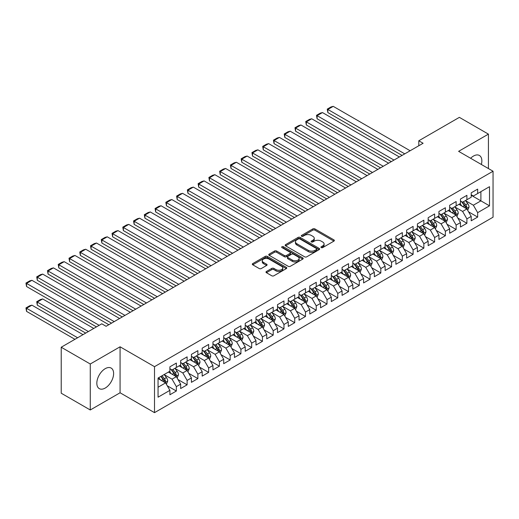 <?xml version="1.0" encoding="UTF-8"?>
<svg xmlns="http://www.w3.org/2000/svg" width="519" height="519" viewBox="0 0 519 519"><rect width="100%" height="100%" fill="white"/><g stroke="black" fill="none" stroke-linecap="round" stroke-linejoin="round"><path stroke-width="0.78" d="M321.229 247.595A1.044 0.603 0 0 0 322.708 247.595L333.931 241.114A1.492 0.863 0 0 0 334.366 240.505A1.492 0.863 0 0 0 333.931 239.895L314.916 228.918A1.492 0.863 0 0 0 312.801 228.918L301.584 235.399A1.044 0.603 0 0 0 301.273 235.827A1.044 0.603 0 0 0 301.584 236.255A1.044 0.603 0 0 0 303.064 236.255L304.51 235.412A4.781 2.757 0 0 1 311.27 235.412L312.86 236.327A4.781 2.757 0 0 1 314.255 238.279A4.781 2.757 0 0 1 312.86 240.232L311.406 241.069A1.044 0.603 0 0 0 311.102 241.497A1.044 0.603 0 0 0 311.406 241.925A1.044 0.603 0 0 0 312.886 241.925L314.339 241.088A4.781 2.757 0 0 1 321.099 241.088L322.682 242.003A4.781 2.757 0 0 1 324.083 243.949A4.781 2.757 0 0 1 322.682 245.902L321.229 246.739A1.044 0.603 0 0 0 320.924 247.167A1.044 0.603 0 0 0 321.229 247.595L321.229 246.739M105.227 388.05A11.872 6.851 120 0 0 112.98 377.585A11.872 6.851 120 0 0 111.163 368.075A11.872 6.851 120 0 0 105.227 368.665A11.872 6.851 120 0 0 97.468 379.123A11.872 6.851 120 0 0 99.291 388.634A11.872 6.851 120 0 0 105.227 388.05M481.366 164.478A11.872 6.851 120 0 0 479.4 155.473A11.872 6.851 120 0 0 473.464 156.063A11.872 6.851 120 0 0 470.623 158.276M266.435 271.482A1.492 0.863 0 0 0 265.994 272.092A1.492 0.863 0 0 0 266.435 272.702L271.768 275.784A1.492 0.863 0 0 0 273.883 275.784L286.345 268.589A1.492 0.863 0 0 0 286.78 267.979A1.492 0.863 0 0 0 286.345 267.369L267.33 256.392A1.492 0.863 0 0 0 265.222 256.392L252.753 263.587A1.492 0.863 0 0 0 252.318 264.197A1.492 0.863 0 0 0 252.753 264.807L259.202 268.531A1.492 0.863 0 0 0 261.31 268.531L266.643 265.449A1.492 0.863 0 0 0 267.084 264.839A1.492 0.863 0 0 0 266.643 264.229L263.451 262.38A3.996 2.31 0 0 1 262.283 260.752A3.996 2.31 0 0 1 264.748 258.618A3.996 2.31 0 0 1 269.102 259.124L281.616 266.344A3.996 2.31 0 0 1 282.79 267.979A3.996 2.31 0 0 1 280.325 270.107A3.996 2.31 0 0 1 275.965 269.608L273.883 268.407A1.492 0.863 0 0 0 271.768 268.407L266.435 271.482L266.435 272.702L271.768 269.646L271.768 268.407M90.267 364.007L90.267 409.978L120.077 392.773L120.077 346.796L90.267 364.007L61.216 347.23L101.782 323.811L106.084 326.295L423.102 143.263L418.801 140.779L418.801 145.748M120.077 346.796L154.513 366.674L493.05 171.225L493.05 217.195L154.513 412.65L154.513 366.674M488.424 168.552L488.424 134.129L458.614 151.34L493.05 171.225M488.424 134.129L459.367 117.359L418.801 140.779M304.621 256.821A1.492 0.863 0 0 0 306.729 256.821L319.198 249.626A1.492 0.863 0 0 0 319.633 249.016A1.492 0.863 0 0 0 319.198 248.406L300.183 237.43A1.492 0.863 0 0 0 298.068 237.43L285.606 244.624A1.492 0.863 0 0 0 285.171 245.234A1.492 0.863 0 0 0 285.606 245.844L304.621 256.821M282.381 247.823A1.044 0.603 0 0 1 283.439 247.972L283.439 246.726L302.772 257.885A1.492 0.863 0 0 1 303.206 258.494A1.492 0.863 0 0 1 302.772 259.104L290.309 266.299A1.492 0.863 0 0 1 288.194 266.299L269.179 255.322L269.179 254.102A1.492 0.863 0 0 0 268.745 254.712A1.492 0.863 0 0 0 269.179 255.322M269.179 254.102L274.512 251.027A1.492 0.863 0 0 1 276.627 251.027L284.341 255.478A1.492 0.863 0 0 0 286.449 255.478L289.991 253.434A1.492 0.863 0 0 0 290.426 252.824A1.492 0.863 0 0 0 289.991 252.215L281.96 247.582A1.044 0.603 0 0 1 281.655 247.154A1.044 0.603 0 0 1 282.304 246.596A1.044 0.603 0 0 1 283.439 246.726M471.207 195.267L480.892 200.859L480.892 191.66L489.501 186.691L477.662 193.529L477.662 189.117L471.207 192.841L471.207 197.252L466.899 199.737L466.899 195.326L460.444 199.056L460.444 203.467L456.143 205.952L456.143 201.541L449.681 205.271L449.681 209.682L445.38 212.167L445.38 207.756L438.925 211.48L438.925 215.891L434.617 218.376L434.617 213.964L428.162 217.695L428.162 222.106L423.854 224.591L423.854 220.179L417.399 223.91L417.399 228.321L413.098 230.806L413.098 226.394L406.637 230.118L406.637 234.53L402.335 237.014L402.335 232.603L395.88 236.333L395.88 240.745L391.573 243.229L391.573 238.818L385.117 242.548L385.117 246.953L380.816 249.444L380.816 245.033L374.355 248.757L374.355 253.168L370.053 255.653L370.053 251.241L363.598 254.972L363.598 259.383L359.291 261.868L359.291 257.456L352.836 261.18L352.836 265.592L348.528 268.076L348.528 263.671L342.073 267.395L342.073 271.807L337.772 274.292L337.772 269.88L331.31 273.61L331.31 278.022L327.009 280.507L327.009 276.095L320.554 279.819L320.554 284.23L316.246 286.715L316.246 282.31L309.791 286.034L309.791 290.445L305.49 292.93L305.49 288.519L299.028 292.249L299.028 296.66L294.727 299.145L294.727 294.734L288.272 298.457L288.272 302.869L283.964 305.354L283.964 300.942L277.509 304.672L277.509 309.084L273.202 311.569L273.202 307.157L266.747 310.887L266.747 315.299L262.445 317.784L262.445 313.372L255.984 317.096L255.984 321.508L251.683 323.992L251.683 319.581L245.228 323.311L245.228 327.723L240.92 330.207L240.92 325.796L234.465 329.526L234.465 333.938L230.164 336.422L230.164 332.011L223.702 335.735L223.702 340.146L219.401 342.631L219.401 338.219L212.946 341.95L212.946 346.361L208.638 348.846L208.638 344.434L202.183 348.165L202.183 352.576L197.875 355.061L197.875 350.649L191.42 354.373L191.42 358.785L187.119 361.269L187.119 356.858L180.657 360.588L180.657 365L176.356 367.484L176.356 363.073L169.901 366.803L169.901 371.215L158.061 378.046L158.061 397.184L169.901 390.346L165.593 382.892L158.061 378.546M489.501 186.691L489.501 205.829L477.662 212.66L473.36 205.206L465.556 200.704M468.566 211.823L477.662 217.072L477.662 212.66M477.662 217.072L471.207 220.802L471.207 216.391L466.899 218.875L462.598 211.421L454.793 206.912M457.81 218.038L466.899 223.287L466.899 218.875M466.899 223.287L460.444 227.011L460.444 222.606L456.143 225.09L451.835 217.63L444.037 213.127M447.047 224.247L456.143 229.502L456.143 225.09M456.143 229.502L449.681 233.226L449.681 228.814L445.38 231.299L441.072 223.845L433.274 219.342M436.284 230.462L445.38 235.71L445.38 231.299M445.38 235.71L438.925 239.441L438.925 235.029L434.617 237.514L430.316 230.06L422.511 225.551M425.528 236.677L434.617 241.925L434.617 237.514M434.617 241.925L428.162 245.649L428.162 241.238L423.854 243.729L419.553 236.268L411.749 231.766M414.765 242.886L423.854 248.134L423.854 243.729M423.854 248.134L417.399 251.864L417.399 247.453L413.098 249.937L408.79 242.483L400.992 237.981M404.003 249.101L413.098 254.349L413.098 249.937M413.098 254.349L406.637 258.079L406.637 253.668L402.335 256.152L398.034 248.698L390.23 244.19M393.24 255.316L402.335 260.564L402.335 256.152M402.335 260.564L395.88 264.288L395.88 259.876L391.573 262.361L387.271 254.907L379.467 250.405M382.484 261.524L391.573 266.772L391.573 262.361M391.573 266.772L385.117 270.503L385.117 266.091L380.816 268.576L376.509 261.122L368.704 256.62M371.721 267.739L380.816 272.988L380.816 268.576M380.816 272.988L374.355 276.718L374.355 272.306L370.053 274.791L365.746 267.337L357.948 262.828M360.958 273.954L370.053 279.203L370.053 274.791M370.053 279.203L363.598 282.926L363.598 278.515L359.291 281L354.99 273.545L347.185 269.043M350.202 280.163L359.291 285.411L359.291 281M359.291 285.411L352.836 289.141L352.836 284.73L348.528 287.215L344.227 279.76L336.422 275.258M339.439 286.378L348.528 291.626L348.528 287.215M348.528 291.626L342.073 295.356L342.073 290.945L337.772 293.43L333.464 285.975L325.666 281.467M328.676 292.586L337.772 297.841L337.772 293.43M337.772 297.841L331.31 301.565L331.31 297.153L327.009 299.638L322.701 292.184L314.903 287.682M317.913 298.801L327.009 304.05L327.009 299.638M327.009 304.05L320.554 307.78L320.554 303.368L316.246 305.853L311.945 298.399L304.14 293.897M307.157 305.016L316.246 310.265L316.246 305.853M316.246 310.265L309.791 313.995L309.791 309.584L305.49 312.068L301.182 304.614L293.378 300.105M296.394 311.225L305.49 316.48L305.49 312.068M305.49 316.48L299.028 320.204L299.028 315.792L294.727 318.277L290.419 310.823L282.621 306.32M285.632 317.44L294.727 322.688L294.727 318.277M294.727 322.688L288.272 326.419L288.272 322.007L283.964 324.492L279.663 317.038L271.859 312.535M274.869 323.655L283.964 328.903L283.964 324.492M283.964 328.903L277.509 332.634L277.509 328.222L273.202 330.707L268.9 323.246L261.096 318.744M264.113 329.863L273.202 335.118L273.202 330.707M273.202 335.118L266.747 338.842L266.747 334.431L262.445 336.915L258.138 329.461L250.34 324.959M253.35 336.078L262.445 341.327L262.445 336.915M262.445 341.327L255.984 345.057L255.984 340.646L251.683 343.13L247.375 335.676L239.577 331.167M242.587 342.293L251.683 347.542L251.683 343.13M251.683 347.542L245.228 351.272L245.228 346.861L240.92 349.345L236.619 341.885L228.814 337.382M231.831 348.502L240.92 353.757L240.92 349.345M240.92 353.757L234.465 357.481L234.465 353.069L230.164 355.554L225.856 348.1L218.051 343.597M221.068 354.717L230.164 359.965L230.164 355.554M230.164 359.965L223.702 363.696L223.702 359.284L219.401 361.769L215.093 354.315L207.295 349.806M210.305 360.932L219.401 366.18L219.401 361.769M219.401 366.18L212.946 369.904L212.946 365.499L208.638 367.984L204.337 360.523L196.532 356.021M199.543 367.141L208.638 372.395L208.638 367.984M208.638 372.395L202.183 376.119L202.183 371.708L197.875 374.193L193.574 366.738L185.77 362.236M188.786 373.356L197.875 378.604L197.875 374.193M197.875 378.604L191.42 382.334L191.42 377.923L187.119 380.408L182.811 372.953L175.013 368.445M178.023 379.571L187.119 384.819L187.119 380.408M187.119 384.819L180.657 388.543L180.657 384.131L176.356 386.623L172.049 379.162L164.251 374.66M167.261 385.779L176.356 391.028L176.356 386.623M176.356 391.028L169.901 394.758L169.901 390.346M169.901 368.724L172.049 369.969L176.356 367.484M158.061 387.239L165.593 382.892M180.657 362.515L182.811 363.754L187.119 361.269M172.049 379.162L176.356 376.677L168.39 372.084M180.657 384.131L176.356 376.677M191.42 356.3L193.574 357.546L197.875 355.061M182.811 372.953L187.119 370.469L179.152 365.869M191.42 377.923L187.119 370.469M202.183 350.091L204.337 351.331L208.638 348.846M193.574 366.738L197.875 364.254L189.915 359.654M202.183 371.708L197.875 364.254M212.946 343.876L215.093 345.116L219.401 342.631M204.337 360.523L208.638 358.039L200.678 353.445M212.946 365.499L208.638 358.039M223.702 337.661L225.856 338.907L230.164 336.422M215.093 354.315L219.401 351.83L211.434 347.23M223.702 359.284L219.401 351.83M234.465 331.453L236.619 332.692L240.92 330.207M225.856 348.1L230.164 345.615L222.197 341.015M234.465 353.069L230.164 345.615M245.228 325.238L247.375 326.477L251.683 323.992M236.619 341.885L240.92 339.4L232.96 334.807M245.228 346.861L240.92 339.4M255.984 319.023L258.138 320.268L262.445 317.784M247.375 335.676L251.683 333.192L243.716 328.592M255.984 340.646L251.683 333.192M266.747 312.814L268.9 314.053L273.202 311.569M258.138 329.461L262.445 326.976L254.479 322.377M266.747 334.431L262.445 326.976M277.509 306.599L279.663 307.838L283.964 305.354M268.9 323.246L273.202 320.761L265.241 316.168M277.509 328.222L273.202 320.761M288.272 300.384L290.419 301.63L294.727 299.145M279.663 317.038L283.964 314.553L276.004 309.953M288.272 322.007L283.964 314.553M299.028 294.176L301.182 295.415L305.49 292.93M290.419 310.823L294.727 308.338L286.76 303.738M299.028 315.792L294.727 308.338M309.791 287.961L311.945 289.206L316.246 286.715M301.182 304.614L305.49 302.123L297.523 297.53M309.791 309.584L305.49 302.123M320.554 281.746L322.701 282.991L327.009 280.507M311.945 298.399L316.246 295.914L308.286 291.315M320.554 303.368L316.246 295.914M331.31 275.537L333.464 276.776L337.772 274.292M322.701 292.184L327.009 289.699L319.042 285.1M331.31 297.153L327.009 289.699M342.073 269.322L344.227 270.568L348.528 268.076M333.464 285.975L337.772 283.484L329.805 278.891M342.073 290.945L337.772 283.484M352.836 263.107L354.99 264.353L359.291 261.868M344.227 279.76L348.528 277.276L340.568 272.676M352.836 284.73L348.528 277.276M363.598 256.899L365.746 258.138L370.053 255.653M354.99 273.545L359.291 271.061L351.331 266.468M363.598 278.515L359.291 271.061M374.355 250.683L376.509 251.929L380.816 249.444M365.746 267.337L370.053 264.852L362.087 260.253M374.355 272.306L370.053 264.852M385.117 244.468L387.271 245.714L391.573 243.229M376.509 261.122L380.816 258.637L372.85 254.038M385.117 266.091L380.816 258.637M395.88 238.26L398.034 239.499L402.335 237.014M387.271 254.907L391.573 252.422L383.612 247.829M395.88 259.876L391.573 252.422M406.637 232.045L408.79 233.291L413.098 230.806M398.034 248.698L402.335 246.214L394.375 241.614M406.637 253.668L402.335 246.214M417.399 225.83L419.553 227.075L423.854 224.591M408.79 242.483L413.098 239.999L405.131 235.399M417.399 247.453L413.098 239.999M428.162 219.621L430.316 220.86L434.617 218.376M419.553 236.268L423.854 233.784L415.894 229.19M428.162 241.238L423.854 233.784M438.925 213.406L441.072 214.652L445.38 212.167M430.316 230.06L434.617 227.575L426.657 222.975M438.925 235.029L434.617 227.575M449.681 207.198L451.835 208.437L456.143 205.952M441.072 223.845L445.38 221.36L437.413 216.76M449.681 228.814L445.38 221.36M460.444 200.983L462.598 202.222L466.899 199.737M451.835 217.63L456.143 215.145L448.176 210.552M460.444 222.606L456.143 215.145M471.207 194.768L473.36 196.013L477.662 193.529M462.598 211.421L466.899 208.936L458.939 204.337M471.207 216.391L466.899 208.936M61.216 347.23L61.216 393.207L90.267 409.978M120.077 392.773L154.513 412.65M473.36 205.206L480.892 200.859L489.501 205.829M321.644 247.745L322.682 247.148A4.781 2.757 0 0 0 324.083 245.195L324.083 243.949M314.255 238.279L314.255 239.525A4.781 2.757 0 0 1 312.86 241.471L311.822 242.075M333.912 241.127L314.916 230.164A1.492 0.863 0 0 0 312.801 230.164L302 236.398M319.198 248.406L319.198 249.626L300.183 238.669A1.492 0.863 0 0 0 298.068 238.669L285.625 245.857L285.606 244.624M316.551 249.438A1.044 0.603 0 0 0 316.862 249.016A1.044 0.603 0 0 0 316.551 248.588L299.865 238.954A1.044 0.603 0 0 0 298.386 238.954L296.855 239.836A4.781 2.757 0 0 0 295.454 241.789A4.781 2.757 0 0 0 296.855 243.735L308.26 250.327A4.781 2.757 0 0 0 315.02 250.327L316.551 249.438L316.551 250.683A1.044 0.603 0 0 0 316.862 250.255L316.862 249.016M295.454 241.789L295.454 243.028A4.781 2.757 0 0 0 296.855 244.981L296.855 243.735M316.551 250.683L315.02 251.566A4.781 2.757 0 0 1 308.26 251.566L296.855 244.981M269.199 255.335L274.512 252.266L274.512 251.027M290.426 252.824L290.426 254.07A1.492 0.863 0 0 1 289.991 254.68L286.449 256.717A1.492 0.863 0 0 1 284.341 256.717L276.627 252.266A1.492 0.863 0 0 0 274.512 252.266M283.439 247.972L302.752 259.117M292.34 260.097A3.996 2.31 0 0 0 296.693 260.596A3.996 2.31 0 0 0 299.158 258.468A3.996 2.31 0 0 0 297.99 256.834L293.579 254.291A1.492 0.863 0 0 0 291.47 254.291L287.928 256.334A1.492 0.863 0 0 0 287.494 256.944A1.492 0.863 0 0 0 287.928 257.554L292.34 260.097L292.34 261.342A3.996 2.31 0 0 0 296.693 261.842A3.996 2.31 0 0 0 299.158 259.708L299.158 258.468M287.494 256.944L287.494 258.183A1.492 0.863 0 0 0 287.928 258.793L287.928 257.554M292.34 261.342L287.928 258.793M282.79 267.979L282.79 269.218A3.996 2.31 0 0 1 280.325 271.353A3.996 2.31 0 0 1 275.965 270.853L273.883 269.646A1.492 0.863 0 0 0 271.768 269.646M262.283 260.752L262.283 261.998A3.996 2.31 0 0 0 263.451 263.626L263.451 262.38M266.623 265.462L263.451 263.626M286.326 268.602L267.33 257.632A1.492 0.863 0 0 0 265.222 257.632L252.779 264.82M467.697 210.312L469.033 207.055A4.035 2.329 -120 0 0 467.742 203.623L465.459 200.574M461.813 205.998L460.081 203.682M327.846 137.412L380.544 167.838L306.327 124.988L305.736 121.537L309.499 119.364L311.705 118.773L306.327 121.881L306.327 124.988M466.14 208.495L466.853 207.23A4.035 2.329 -120 0 0 465.699 204.804L463.415 201.755M462.111 201.943L464.933 205.712A2.057 1.187 60 0 1 465.303 206.335L466.853 207.23M461.397 201.534L464.408 205.55A4.035 2.329 60 0 1 465.562 207.976L465.647 208.21M404.755 153.858L327.846 109.457L327.846 112.565L402.069 155.408M410.14 150.75L333.23 106.35L327.846 109.457L327.255 109.113L331.025 106.94L333.23 106.35M327.846 112.565L327.255 109.113M456.934 216.527L458.271 213.27A4.035 2.329 -120 0 0 456.986 209.838L454.696 206.783M451.056 212.213L449.318 209.89M317.09 143.627L369.781 174.047L295.564 131.197L294.974 127.752L298.743 125.579L300.949 124.988L295.564 128.096L295.564 131.197M455.377 214.71L456.091 213.445A4.035 2.329 -120 0 0 454.936 211.019L452.652 207.963M451.348 208.158L454.17 211.927A2.057 1.187 60 0 1 454.547 212.55L456.091 213.445M450.641 207.749L453.645 211.765A4.035 2.329 60 0 1 454.8 214.185L454.884 214.418M446.178 222.742L447.508 219.485A4.035 2.329 -120 0 0 446.223 216.047L443.933 212.998M440.294 218.421L438.555 216.105M306.327 149.835L359.025 180.262L284.801 137.412L284.211 133.967L287.98 131.787L290.186 131.197L284.801 134.304L284.801 137.412M444.621 220.919L445.334 219.654A4.035 2.329 -120 0 0 444.18 217.227L441.89 214.178M440.586 214.366L443.408 218.136A2.057 1.187 60 0 1 443.784 218.758L445.334 219.654M439.878 213.958L442.889 217.974A4.035 2.329 60 0 1 444.043 220.4L444.121 220.633M393.992 160.073L317.09 115.666L317.09 118.773L391.307 161.623M399.377 156.965L322.468 112.565L317.09 115.666L316.493 115.328L320.262 113.155L322.468 112.565M317.09 118.773L316.493 115.328M383.236 166.281L305.736 121.537M388.614 163.18L311.705 118.773M435.415 228.95L436.751 225.694A4.035 2.329 -120 0 0 435.46 222.262L433.177 219.213M429.531 224.636L427.792 222.314M295.564 156.05L348.262 186.477L274.045 143.627L273.455 140.175L277.217 138.002L279.423 137.412L274.045 140.519L274.045 143.627M433.858 227.134L434.572 225.869A4.035 2.329 -120 0 0 433.417 223.442L431.133 220.393M429.823 220.581L432.651 224.351A2.057 1.187 60 0 1 433.021 224.974L434.572 225.869M429.116 220.173L432.126 224.189A4.035 2.329 60 0 1 433.281 226.615L433.359 226.848M424.652 235.165L425.989 231.909A4.035 2.329 -120 0 0 424.698 228.477L422.414 225.421M418.775 230.851L417.036 228.529M284.801 162.265L337.499 192.685L263.282 149.835L262.692 146.39L266.455 144.217L268.66 143.627L263.282 146.734L263.282 149.835M423.095 233.349L423.809 232.084A4.035 2.329 -120 0 0 422.654 229.658L420.371 226.602M419.067 226.797L421.889 230.566A2.057 1.187 60 0 1 422.265 231.189L423.809 232.084M418.353 226.381L421.363 230.404A4.035 2.329 60 0 1 422.518 232.823L422.602 233.057M372.473 172.496L294.974 127.752M377.851 169.389L300.949 124.988M361.711 178.711L284.211 133.967M367.095 175.604L290.186 131.197M413.89 241.38L415.226 238.124A4.035 2.329 -120 0 0 413.941 234.685L411.651 231.636M408.012 237.06L406.273 234.744M274.045 168.474L326.736 198.9L252.519 156.05L251.929 152.605L255.698 150.426L257.904 149.835L252.519 152.943L252.519 156.05M412.339 239.557L413.046 238.292A4.035 2.329 -120 0 0 411.898 235.866L409.608 232.817M408.304 233.005L411.126 236.774A2.057 1.187 60 0 1 411.502 237.397L413.046 238.292M407.597 232.596L410.607 236.612A4.035 2.329 60 0 1 411.755 239.038L411.839 239.272M350.954 184.92L273.455 140.175M356.332 181.812L279.423 137.412M403.133 247.589L404.463 244.332A4.035 2.329 -120 0 0 403.179 240.9L400.895 237.851M397.249 243.275L395.51 240.952M263.282 174.689L315.98 205.115L241.763 162.265L241.166 158.814L244.936 156.641L247.141 156.05L241.763 159.158L241.763 162.265M401.576 245.772L402.29 244.507A4.035 2.329 -120 0 0 401.135 242.081L398.845 239.032M397.541 239.22L400.37 242.989A2.057 1.187 60 0 1 400.739 243.612L402.29 244.507M396.834 238.811L399.844 242.827A4.035 2.329 60 0 1 400.999 245.253L401.077 245.487M340.192 191.135L262.692 146.39M345.57 188.027L268.66 143.627M392.37 253.804L393.707 250.547A4.035 2.329 -120 0 0 392.416 247.115L390.132 244.06M386.486 249.49L384.754 247.167M252.519 180.904L305.217 211.324L231 168.474L230.41 165.029L234.173 162.856L236.379 162.265L231 165.373L231 168.474M390.813 251.987L391.527 250.716A4.035 2.329 -120 0 0 390.372 248.296L388.089 245.24M386.785 245.435L389.607 249.204A2.057 1.187 60 0 1 389.977 249.827L391.527 250.716M386.071 245.02L389.081 249.042A4.035 2.329 60 0 1 390.236 251.462L390.32 251.696M381.608 260.013L382.944 256.762A4.035 2.329 -120 0 0 381.66 253.324L379.37 250.275M375.73 255.698L373.991 253.382M241.763 187.112L294.455 217.539L220.238 174.689L219.647 171.244L223.41 169.064L225.622 168.474L220.238 171.581L220.238 174.689M380.051 258.196L380.764 256.931A4.035 2.329 -120 0 0 379.61 254.505L377.326 251.456M376.022 251.644L378.844 255.413A2.057 1.187 60 0 1 379.22 256.036L380.764 256.931M375.315 251.235L378.319 255.251A4.035 2.329 60 0 1 379.473 257.677L379.558 257.911M370.851 266.228L372.181 262.971A4.035 2.329 -120 0 0 370.897 259.539L368.607 256.49M364.967 261.913L363.229 259.591M231 193.328L283.698 223.754L209.475 180.904L208.885 177.453L212.654 175.279L214.86 174.689L209.475 177.796L209.475 180.904M369.294 264.411L370.008 263.146A4.035 2.329 -120 0 0 368.853 260.72L366.563 257.671M365.259 257.859L368.081 261.628A2.057 1.187 60 0 1 368.458 262.251L370.008 263.146M364.552 257.45L367.562 261.466A4.035 2.329 60 0 1 368.717 263.892L368.795 264.126M360.089 272.443L361.419 269.186A4.035 2.329 -120 0 0 360.134 265.754L357.851 262.698M354.205 268.128L352.466 265.806M220.238 199.543L272.936 229.962L198.719 187.112L198.122 183.668L201.891 181.494L204.097 180.904L198.719 184.011L198.719 187.112M358.532 270.626L359.245 269.355A4.035 2.329 -120 0 0 358.091 266.935L355.807 263.879M354.496 264.074L357.325 267.836A2.057 1.187 60 0 1 357.695 268.466L359.245 269.355M353.789 263.658L356.8 267.674A4.035 2.329 60 0 1 357.954 270.101L358.032 270.334M349.326 278.651L350.662 275.401A4.035 2.329 -120 0 0 349.371 271.962L347.088 268.913M343.448 274.337L341.71 272.021M209.475 205.751L262.173 236.177L187.956 193.328L187.365 189.883L191.128 187.703L193.334 187.112L187.956 190.22L187.956 193.328M347.769 276.835L348.483 275.57A4.035 2.329 -120 0 0 347.328 273.143L345.044 270.094M343.74 270.282L346.562 274.051A2.057 1.187 60 0 1 346.932 274.674L348.483 275.57M343.027 269.874L346.037 273.889A4.035 2.329 60 0 1 347.192 276.316L347.276 276.549M338.563 284.866L339.9 281.609A4.035 2.329 -120 0 0 338.615 278.178L336.325 275.128M332.685 280.552L330.947 278.229M198.719 211.966L251.41 242.392L177.193 199.543L176.603 196.091L180.372 193.918L182.578 193.328L177.193 196.435L177.193 199.543M337.013 283.05L337.72 281.785A4.035 2.329 -120 0 0 336.572 279.358L334.281 276.303M332.977 276.497L335.799 280.266A2.057 1.187 60 0 1 336.176 280.889L337.72 281.785M332.27 276.089L335.274 280.104A4.035 2.329 60 0 1 336.429 282.531L336.513 282.764M327.807 291.081L329.137 287.824A4.035 2.329 -120 0 0 327.852 284.393L325.569 281.337M321.923 286.767L320.184 284.444M187.956 218.181L240.654 248.601L166.437 205.751L165.84 202.306L169.609 200.133L171.815 199.543L166.437 202.644L166.437 205.751M326.25 289.265L326.964 287.993A4.035 2.329 -120 0 0 325.809 285.573L323.519 282.518M322.215 282.706L325.043 286.475A2.057 1.187 60 0 1 325.413 287.104L326.964 287.993M321.508 282.297L324.518 286.313A4.035 2.329 60 0 1 325.673 288.739L325.75 288.973M317.044 297.29L318.381 294.039A4.035 2.329 -120 0 0 317.09 290.601L314.806 287.552M311.16 292.976L309.428 290.659M177.193 224.39L229.891 254.816L155.674 211.966L155.084 208.515L158.846 206.341L161.052 205.751L155.674 208.859L155.674 211.966M315.487 295.473L316.201 294.208A4.035 2.329 -120 0 0 315.046 291.782L312.762 288.733M311.458 288.921L314.28 292.69A2.057 1.187 60 0 1 314.65 293.313L316.201 294.208M310.745 288.512L313.755 292.528A4.035 2.329 60 0 1 314.91 294.954L314.994 295.188M306.281 303.505L307.618 300.248A4.035 2.329 -120 0 0 306.333 296.816L304.043 293.76M300.404 299.191L298.665 296.868M166.437 230.605L219.128 261.031L144.911 218.181L144.321 214.73L148.084 212.556L150.289 211.966L144.911 215.074L144.911 218.181M304.724 301.688L305.438 300.423A4.035 2.329 -120 0 0 304.283 297.997L302 294.941M300.696 295.136L303.518 298.905A2.057 1.187 60 0 1 303.894 299.528L305.438 300.423M299.988 294.727L302.992 298.743A4.035 2.329 60 0 1 304.147 301.169L304.231 301.403M329.429 197.35L251.929 152.605M334.813 194.242L257.904 149.835M318.666 203.558L241.166 158.814M324.051 200.451L247.141 156.05M307.91 209.773L230.41 165.029M313.288 206.666L236.379 162.265M297.147 215.988L219.647 171.244M302.525 212.881L225.622 168.474M286.384 222.197L208.885 177.453M291.769 219.089L214.86 174.689M275.628 228.412L198.122 183.668M281.006 225.304L204.097 180.904M264.865 234.627L187.365 189.883M270.243 231.519L193.334 187.112M254.102 240.835L176.603 196.091M259.481 237.728L182.578 193.328M243.34 247.05L165.84 202.306M248.724 243.943L171.815 199.543M295.525 309.72L296.855 306.463A4.035 2.329 -120 0 0 295.571 303.031L293.28 299.976M289.641 305.406L287.902 303.083M155.674 236.82L208.372 267.24L134.149 224.39L133.558 220.945L137.327 218.771L139.533 218.181L134.149 221.282L134.149 224.39M293.968 307.897L294.682 306.632A4.035 2.329 -120 0 0 293.527 304.205L291.237 301.156M289.933 301.344L292.755 305.114A2.057 1.187 60 0 1 293.131 305.743L294.682 306.632M289.226 300.936L292.236 304.951A4.035 2.329 60 0 1 293.391 307.378L293.469 307.611M232.583 253.259L155.084 208.515M237.962 250.158L161.052 205.751M284.762 315.928L286.092 312.678A4.035 2.329 -120 0 0 284.808 309.24L282.524 306.191M278.878 311.614L277.14 309.298M144.911 243.028L197.609 273.455L123.392 230.605L122.795 227.153L126.565 224.98L128.77 224.39L123.392 227.497L123.392 230.605M283.205 314.112L283.919 312.847A4.035 2.329 -120 0 0 282.764 310.42L280.481 307.371M279.17 307.559L281.999 311.329A2.057 1.187 60 0 1 282.368 311.951L283.919 312.847M278.463 307.151L281.473 311.166A4.035 2.329 60 0 1 282.628 313.593L282.706 313.826M221.821 259.474L144.321 214.73M227.199 256.367L150.289 211.966M274 322.143L275.336 318.887A4.035 2.329 -120 0 0 274.045 315.455L271.761 312.399M268.115 317.829L266.383 315.507M134.149 249.243L186.846 279.67L112.629 236.82L112.039 233.368L115.802 231.195L118.008 230.605L112.629 233.712L112.629 236.82M272.443 320.327L273.156 319.062A4.035 2.329 -120 0 0 272.001 316.635L269.718 313.58M268.414 313.774L271.236 317.544A2.057 1.187 60 0 1 271.606 318.166L273.156 319.062M267.7 313.366L270.71 317.381A4.035 2.329 60 0 1 271.865 319.808L271.95 320.041M211.058 265.689L133.558 220.945M216.442 262.582L139.533 218.181M263.237 328.358L264.573 325.102A4.035 2.329 -120 0 0 263.289 321.663L260.999 318.614M257.359 324.038L255.62 321.722M123.392 255.458L176.084 285.878L101.867 243.028L101.276 239.583L105.046 237.41L107.251 236.82L101.867 239.921L101.867 243.028M261.686 326.535L262.393 325.27A4.035 2.329 -120 0 0 261.239 322.844L258.955 319.795M257.651 319.983L260.473 323.752A2.057 1.187 60 0 1 260.849 324.381L262.393 325.27M256.944 319.574L259.948 323.59A4.035 2.329 60 0 1 261.102 326.016L261.187 326.25M200.302 271.898L122.795 227.153M205.68 268.797L128.77 224.39M252.481 334.567L253.81 331.31A4.035 2.329 -120 0 0 252.526 327.878L250.242 324.829M246.596 330.253L244.858 327.937M112.629 261.667L165.327 292.093L91.11 249.243L90.514 245.792L94.283 243.619L96.489 243.028L91.11 246.136L91.11 249.243M250.924 332.75L251.637 331.485A4.035 2.329 -120 0 0 250.482 329.059L248.192 326.01M246.888 326.198L249.71 329.967A2.057 1.187 60 0 1 250.087 330.59L251.637 331.485M246.181 325.789L249.191 329.805A4.035 2.329 60 0 1 250.346 332.231L250.424 332.465M189.539 278.113L112.039 233.368M194.917 275.005L118.008 230.605M241.718 340.782L243.054 337.525A4.035 2.329 -120 0 0 241.763 334.093L239.48 331.038M235.834 336.468L234.095 334.145M101.867 267.882L154.565 298.302L80.348 255.458L79.757 252.007L83.52 249.834L85.726 249.243L80.348 252.351L80.348 255.458M240.161 338.965L240.874 337.7A4.035 2.329 -120 0 0 239.72 335.274L237.436 332.218M236.132 332.413L238.954 336.182A2.057 1.187 60 0 1 239.324 336.805L240.874 337.7M235.418 332.004L238.429 336.02A4.035 2.329 60 0 1 239.583 338.446L239.668 338.68M178.776 284.328L101.276 239.583M184.154 281.22L107.251 236.82M230.955 346.997L232.291 343.74A4.035 2.329 -120 0 0 231 340.302L228.717 337.253M225.077 342.676L223.339 340.36M91.11 274.09L143.802 304.517L69.585 261.667L68.995 258.222L72.757 256.049L74.963 255.458L69.585 258.559L69.585 261.667M229.398 345.174L230.112 343.909A4.035 2.329 -120 0 0 228.957 341.483L226.673 338.433M225.369 338.622L228.191 342.391A2.057 1.187 60 0 1 228.568 343.014L230.112 343.909M224.656 338.213L227.666 342.229A4.035 2.329 60 0 1 228.821 344.655L228.905 344.888M168.013 290.536L90.514 245.792M173.398 287.435L96.489 243.028M220.199 353.205L221.529 349.949A4.035 2.329 -120 0 0 220.244 346.517L217.954 343.468M214.315 348.891L212.576 346.575M80.348 280.305L133.039 310.732M218.642 351.389L219.355 350.124A4.035 2.329 -120 0 0 218.201 347.698L215.91 344.648M214.607 344.837L217.429 348.606A2.057 1.187 60 0 1 217.805 349.229L219.355 350.124M213.899 344.428L216.91 348.444A4.035 2.329 60 0 1 218.064 350.87L218.142 351.104M157.257 296.751L79.757 252.007M162.635 293.644L85.726 249.243M209.436 359.42L210.766 356.164A4.035 2.329 -120 0 0 209.481 352.732L207.198 349.676M203.552 355.106L201.813 352.784M69.585 286.52L122.283 316.94L48.066 274.09L47.469 270.646L51.238 268.472L53.444 267.882L48.066 270.989L48.066 274.09M207.879 357.604L208.593 356.339A4.035 2.329 -120 0 0 207.438 353.913L205.154 350.857M203.844 351.052L206.672 354.821A2.057 1.187 60 0 1 207.042 355.444L208.593 356.339M203.137 350.643L206.147 354.659A4.035 2.329 60 0 1 207.302 357.085L207.379 357.312M146.494 302.966L68.995 258.222M151.872 299.859L74.963 255.458M198.673 365.636L200.01 362.379A4.035 2.329 -120 0 0 198.719 358.94L196.435 355.891M192.789 361.315L191.057 358.999M58.822 292.735L111.52 323.155L37.303 280.305L36.713 276.861L40.476 274.681L42.681 274.09L37.303 277.198L37.303 280.305M197.116 363.813L197.83 362.547A4.035 2.329 -120 0 0 196.675 360.121L194.391 357.072M193.087 357.26L195.91 361.029A2.057 1.187 60 0 1 196.279 361.652L197.83 362.547M192.374 356.851L195.384 360.867A4.035 2.329 60 0 1 196.539 363.294L196.623 363.527M135.731 309.175L58.822 264.774L58.822 267.882L133.046 310.732M141.116 306.074L64.207 261.667L58.822 264.774L58.232 264.431L62.001 262.257L64.207 261.667M58.822 267.882L58.232 264.431M187.91 371.844L189.247 368.587A4.035 2.329 -120 0 0 187.962 365.155L185.672 362.106M182.033 367.53L180.294 365.207M48.066 298.944L96.456 326.886L26.54 286.52L25.95 283.069L29.719 280.896L31.925 280.305L26.54 283.413L26.54 286.52M186.353 370.028L187.067 368.762A4.035 2.329 -120 0 0 185.912 366.336L183.629 363.287M182.325 363.475L185.147 367.244A2.057 1.187 60 0 1 185.523 367.867L187.067 368.762M181.618 363.066L184.621 367.082A4.035 2.329 60 0 1 185.776 369.509L185.86 369.742M124.975 315.39L47.469 270.646M130.353 312.282L53.444 267.882M177.154 378.059L178.484 374.802A4.035 2.329 -120 0 0 177.2 371.37L174.916 368.315M88.386 331.544L37.303 302.052L42.681 298.944L93.764 328.436M171.27 373.745L169.531 371.422M37.303 305.159L36.713 301.708L37.303 302.052L37.303 305.159L85.693 333.094M175.597 376.243L176.311 374.978A4.035 2.329 -120 0 0 175.156 372.551L172.866 369.496M171.562 369.69L174.384 373.459A2.057 1.187 60 0 1 174.76 374.082L176.311 374.978M170.855 369.275L173.865 373.297A4.035 2.329 60 0 1 175.02 375.717L175.098 375.951M36.713 301.708L40.476 299.534L42.681 298.944M114.212 321.605L36.713 276.861M119.591 318.497L42.681 274.09M166.391 384.274L167.728 381.017A4.035 2.329 -120 0 0 166.437 377.579L164.153 374.53M77.623 337.759L26.54 308.267L31.925 305.159L83.001 334.651M160.507 379.953L158.769 377.637M26.54 311.368L25.95 307.923L26.54 308.267L26.54 311.368L74.931 339.309M164.834 382.451L165.548 381.186A4.035 2.329 -120 0 0 164.393 378.76L162.11 375.711M161.098 376.294L163.628 379.668A2.057 1.187 60 0 1 163.998 380.291L165.548 381.186M160.819 376.457L163.102 379.506A4.035 2.329 60 0 1 164.257 381.932L164.335 382.166M25.95 307.923L29.719 305.749L31.925 305.159M99.148 325.329L25.95 283.069M108.828 324.706L31.925 280.305M322.682 247.148L322.682 245.902M311.406 241.925L311.406 241.069M312.86 241.471L312.86 240.232M301.584 236.255L301.584 235.399M312.801 230.164L312.801 228.918M314.916 230.164L314.916 228.918M333.931 241.114L333.931 239.895M298.068 238.669L298.068 237.43M300.183 238.669L300.183 237.43M308.26 251.566L308.26 250.327M315.02 251.566L315.02 250.327M276.627 252.266L276.627 251.027M284.341 256.717L284.341 255.478M286.449 256.717L286.449 255.478M289.991 254.68L289.991 253.434M302.772 259.104L302.772 257.885M273.883 269.646L273.883 268.407M275.965 270.853L275.965 269.608M266.643 265.449L266.643 264.229M252.753 264.807L252.753 263.587M265.222 257.632L265.222 256.392M267.33 257.632L267.33 256.392M286.345 268.589L286.345 267.369M466.393 208.644L469.007 207.133M465.699 204.804L467.742 203.623M462.721 206.523L464.408 205.55M455.637 214.853L458.245 213.348M454.936 211.019L456.986 209.838M451.965 212.738L453.645 211.765M444.874 221.068L447.482 219.563M444.18 217.227L446.223 216.047M441.202 218.947L442.889 217.974M434.111 227.283L436.719 225.771M433.417 223.442L435.46 222.262M430.439 225.162L432.126 224.189M423.348 233.492L425.963 231.987M422.654 229.658L424.698 228.477M419.683 231.377L421.363 230.404M412.592 239.707L415.2 238.202M411.898 235.866L413.941 234.685M408.92 237.585L410.607 236.612M401.829 245.922L404.437 244.41M401.135 242.081L403.179 240.9M398.157 243.8L399.844 242.827M391.067 252.13L393.681 250.625M390.372 248.296L392.416 247.115M387.395 250.009L389.081 249.042M380.31 258.345L382.918 256.84M379.61 254.505L381.66 253.324M376.638 256.224L378.319 255.251M369.547 264.56L372.155 263.049M368.853 260.72L370.897 259.539M365.876 262.439L367.562 261.466M358.785 270.769L361.393 269.264M358.091 266.935L360.134 265.754M355.113 268.647L356.8 267.674M348.022 276.984L350.636 275.479M347.328 273.143L349.371 271.962M344.35 274.862L346.037 273.889M337.266 283.192L339.874 281.687M336.572 279.358L338.615 278.178M333.594 281.077L335.274 280.104M326.503 289.407L329.111 287.902M325.809 285.573L327.852 284.393M322.831 287.286L324.518 286.313M315.74 295.622L318.355 294.117M315.046 291.782L317.09 290.601M312.068 293.501L313.755 292.528M304.984 301.831L307.592 300.326M304.283 297.997L306.333 296.816M301.312 299.716L302.992 298.743M294.221 308.046L296.829 306.541M293.527 304.205L295.571 303.031M290.549 305.925L292.236 304.951M283.458 314.261L286.066 312.756M282.764 310.42L284.808 309.24M279.786 312.14L281.473 311.166M272.696 320.47L275.31 318.964M272.001 316.635L274.045 315.455M269.024 318.355L270.71 317.381M261.939 326.685L264.547 325.179M261.239 322.844L263.289 321.663M258.267 324.563L259.948 323.59M251.177 332.9L253.785 331.388M250.482 329.059L252.526 327.878M247.505 330.778L249.191 329.805M240.414 339.108L243.028 337.603M239.72 335.274L241.763 334.093M236.742 336.993L238.429 336.02M229.658 345.323L232.265 343.818M228.957 341.483L231 340.302M225.986 343.202L227.666 342.229M218.895 351.538L221.503 350.027M218.201 347.698L220.244 346.517M215.223 349.417L216.91 348.444M208.132 357.747L210.74 356.242M207.438 353.913L209.481 352.732M204.46 355.632L206.147 354.659M197.369 363.962L199.984 362.457M196.675 360.121L198.719 358.94M193.697 361.84L195.384 360.867M186.613 370.177L189.221 368.665M185.912 366.336L187.962 365.155M182.941 368.055L184.621 367.082M175.85 376.385L178.458 374.88M175.156 372.551L177.2 371.37M172.178 374.27L173.865 373.297M165.087 382.6L167.695 381.095M164.393 378.76L166.437 377.579M161.415 380.479L163.102 379.506"/></g></svg>
